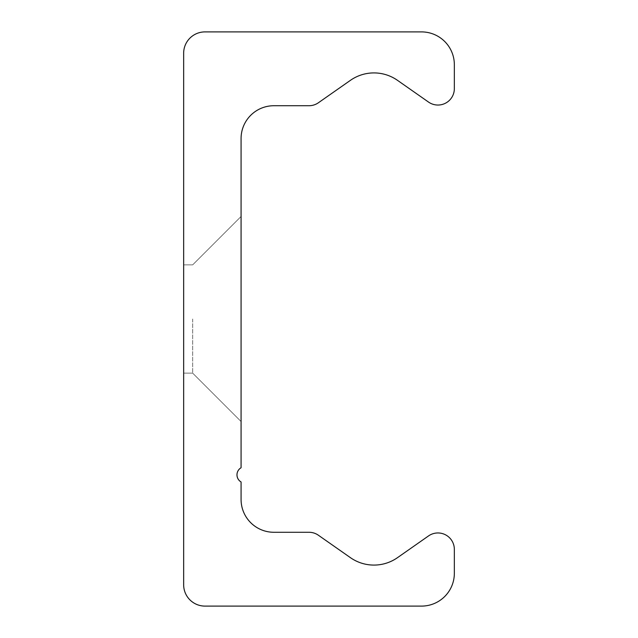 <?xml version="1.0" encoding="UTF-8"?>
<svg xmlns="http://www.w3.org/2000/svg" width="638" height="638" viewBox="0 0 638 638"><rect width="100%" height="100%" fill="white"/><g stroke="black" fill="none" stroke-linecap="round" stroke-linejoin="round"><path stroke-width="0.48" stroke-dasharray="3.19 2.39" d="M183.656 319L183.656 264.858L183.656 319M192.676 319L192.676 373.142L192.676 319M241.076 319L241.076 421.535L241.076 319M421.535 31.9L204.981 31.9A21.325 21.325 0 0 0 183.656 53.225L183.656 584.775A21.325 21.325 0 0 0 204.981 606.1L421.535 606.1A32.809 32.809 0 0 0 454.344 573.291L454.344 549.366A16.405 16.405 0 0 0 428.529 535.928L397.482 557.668A41.015 41.015 0 0 1 350.437 557.668L318.402 535.242A16.405 16.405 0 0 0 308.991 532.275L273.885 532.275A32.809 32.809 0 0 1 241.076 499.466L241.076 481.961A8.206 8.206 0 0 1 241.076 467.75L241.076 138.534A32.809 32.809 0 0 1 273.885 105.725L308.991 105.725A16.405 16.405 0 0 0 318.402 102.758L350.437 80.332A41.015 41.015 0 0 1 397.482 80.332L428.529 102.072A16.405 16.405 0 0 0 454.344 88.634L454.344 64.709A32.809 32.809 0 0 0 421.535 31.9M241.076 216.465L192.676 264.858L183.656 264.858L192.676 264.858L241.076 216.465L192.676 264.858L183.656 264.858L192.676 264.858L241.076 216.465L192.676 264.858L183.656 264.858L192.676 264.858L241.076 216.465L192.676 264.858L183.656 264.858L192.676 264.858L241.076 216.465L192.676 264.858L183.656 264.858L192.676 264.858L241.076 216.465L192.676 264.858L183.656 264.858L192.676 264.858L241.076 216.465L192.676 264.858L183.656 264.858L192.676 264.858L241.076 216.465L192.676 264.858L183.656 264.858L192.676 264.858L241.076 216.465L192.676 264.858L183.656 264.858L192.676 264.858L241.076 216.465L192.676 264.858L183.656 264.858L192.676 264.858L241.076 216.465L192.676 264.858L183.656 264.858L192.676 264.858L241.076 216.465L192.676 264.858L183.656 264.858L192.676 264.858L241.076 216.465L192.676 264.858L183.656 264.858L192.676 264.858L241.076 216.465L192.676 264.858L183.656 264.858L192.676 264.858L241.076 216.465L192.676 264.858L183.656 264.858L192.676 264.858L241.076 216.465L192.676 264.858L183.656 264.858M241.076 421.535L192.676 373.142L183.656 373.142L192.676 373.142L241.076 421.535L192.676 373.142L183.656 373.142L192.676 373.142L241.076 421.535L192.676 373.142L183.656 373.142L192.676 373.142L241.076 421.535L192.676 373.142L183.656 373.142L192.676 373.142L241.076 421.535L192.676 373.142L183.656 373.142L192.676 373.142L241.076 421.535L192.676 373.142L183.656 373.142L192.676 373.142L241.076 421.535L192.676 373.142L183.656 373.142L192.676 373.142L241.076 421.535L192.676 373.142L183.656 373.142L192.676 373.142L241.076 421.535L192.676 373.142L183.656 373.142L192.676 373.142L241.076 421.535L192.676 373.142L183.656 373.142L192.676 373.142L241.076 421.535L192.676 373.142L183.656 373.142L192.676 373.142L241.076 421.535L192.676 373.142L183.656 373.142L192.676 373.142L241.076 421.535L192.676 373.142L183.656 373.142L192.676 373.142L241.076 421.535L192.676 373.142L183.656 373.142L192.676 373.142L241.076 421.535L192.676 373.142L183.656 373.142L192.676 373.142L241.076 421.535L192.676 373.142L183.656 373.142"/><path stroke-width="0.96" d="M204.981 31.9L421.535 31.9A32.809 32.809 0 0 1 454.344 64.709L454.344 88.634A16.405 16.405 0 0 1 428.529 102.072L397.482 80.332A41.015 41.015 0 0 0 350.437 80.332L318.402 102.758A16.405 16.405 0 0 1 308.991 105.725L273.885 105.725A32.809 32.809 0 0 0 241.076 138.534L241.076 467.75A8.206 8.206 0 0 0 241.076 481.961L241.076 499.466A32.809 32.809 0 0 0 273.885 532.275L308.991 532.275A16.405 16.405 0 0 1 318.402 535.242L350.437 557.668A41.015 41.015 0 0 0 397.482 557.668L428.529 535.928A16.405 16.405 0 0 1 454.344 549.366L454.344 573.291A32.809 32.809 0 0 1 421.535 606.1L204.981 606.1A21.325 21.325 0 0 1 183.656 584.775L183.656 53.225A21.325 21.325 0 0 1 204.981 31.9"/></g></svg>

